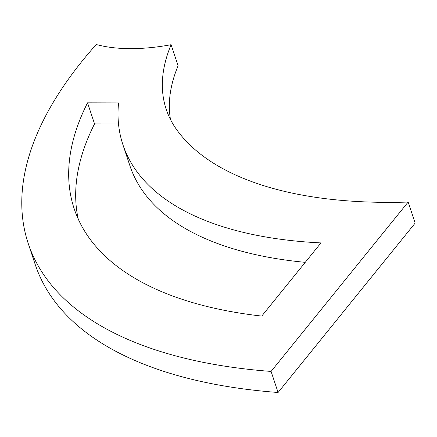 <?xml version="1.0" encoding="UTF-8"?>
<svg xmlns="http://www.w3.org/2000/svg" width="437" height="437" viewBox="0 0 437 437"><rect width="100%" height="100%" fill="white"/><g stroke="black" fill="none" stroke-linecap="round" stroke-linejoin="round"><path stroke-width="0.66" d="M87.542 102.837A491.363 227.644 161.6 0 0 74.181 208.744A491.363 227.644 161.6 0 0 261.752 316.082L320.966 242.912A438.158 202.997 161.6 0 1 122.928 144.74A438.158 202.997 161.6 0 1 118.558 102.913L87.542 102.837L94.545 123.89L118.514 123.95M305.239 262.342A438.158 202.997 161.6 0 1 129.931 165.792L122.928 144.74M78.239 219.09A491.363 227.644 161.6 0 1 94.545 123.89M271.087 371.428L278.09 392.486L415.15 223.105L408.147 202.052A438.158 202.997 161.6 0 1 177.061 130.21A344.269 159.5 161.6 0 1 166.197 109.261A344.269 159.5 161.6 0 1 171.102 44.7A132.701 61.48 161.6 0 1 96.233 44.514A575.862 266.794 161.6 0 0 28.225 243.48A575.862 266.794 161.6 0 0 271.087 371.428L408.147 202.052M278.09 392.486A575.862 266.794 161.6 0 1 35.228 264.532L28.225 243.48M170.49 119.525A344.269 159.5 161.6 0 1 178.105 65.752L171.102 44.7"/></g></svg>
